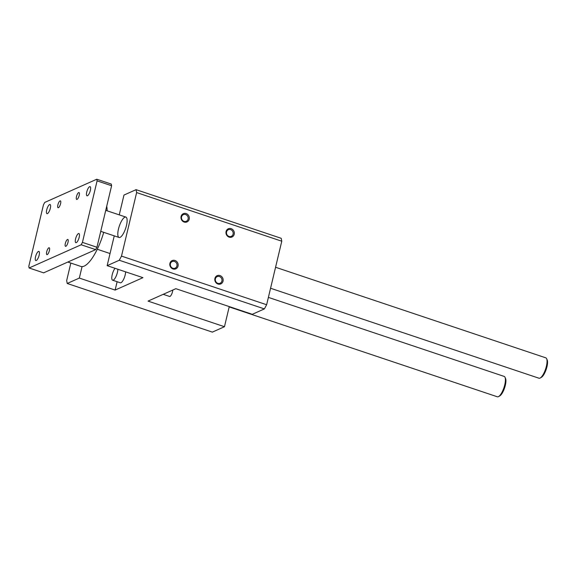 <?xml version="1.0" encoding="UTF-8"?>
<svg xmlns="http://www.w3.org/2000/svg" width="576" height="576" viewBox="0 0 576 576"><rect width="100%" height="100%" fill="white"/><g stroke="black" fill="none" stroke-linecap="round" stroke-linejoin="round"><path stroke-width="0.86" d="M70.834 263.066L66.665 280.57L67.219 283.471L212.357 332.122L224.467 326.714L148.025 301.097L175.846 288.684L252.288 314.309L264.391 308.902L266.638 304.747L281.772 241.214L281.21 238.306L136.073 189.662L123.97 195.062L119.246 214.877M114.25 235.858L107.15 265.658L119.261 260.258L121.5 256.104L136.634 192.571L136.073 189.662M136.634 192.571L281.772 241.214M214.92 278.431A4.514 4.118 -114 0 1 221.89 276.804A4.514 4.118 -114 0 1 220.14 284.141A4.514 4.118 -114 0 1 214.92 278.431M226.087 231.538A4.514 4.118 -114 0 1 233.057 229.91A4.514 4.118 -114 0 1 231.307 237.247A4.514 4.118 -114 0 1 226.087 231.538M181.094 216.454A4.514 4.118 -114 0 1 188.064 214.826A4.514 4.118 -114 0 1 186.322 222.163A4.514 4.118 -114 0 1 181.094 216.454M169.927 263.347A4.514 4.118 -114 0 1 176.897 261.727A4.514 4.118 -114 0 1 175.147 269.064A4.514 4.118 -114 0 1 169.927 263.347M121.5 256.104L266.638 304.747M119.261 260.258L264.391 308.902M118.462 229.068A10.742 3.355 108.5 0 1 125.878 217.094A10.742 3.355 108.5 0 1 125.647 228.348A10.742 3.355 108.5 0 1 119.052 237.47A10.742 3.355 108.5 0 1 118.462 229.068M107.15 265.658L142.949 277.661L115.128 290.074L79.33 278.071L82.058 266.609M67.219 283.471L79.33 278.071M229.262 306.59L224.467 326.714M125.59 271.843A6.984 2.182 108.5 0 1 125.158 275.004A6.984 2.182 108.5 0 1 120.341 282.787L112.594 280.195A6.984 2.182 108.5 0 1 112.068 275.378A6.984 2.182 108.5 0 1 114.998 268.294M117.122 281.714L115.128 290.074M215.388 278.842A3.629 3.312 66 0 0 220.126 283.248A3.629 3.312 66 0 0 221.674 278.59A3.629 3.312 66 0 0 215.388 278.842M226.555 231.948A3.629 3.312 66 0 0 231.3 236.354A3.629 3.312 66 0 0 232.848 231.696A3.629 3.312 66 0 0 226.555 231.948M181.562 216.871A3.629 3.312 66 0 0 186.307 221.278A3.629 3.312 66 0 0 187.855 216.612A3.629 3.312 66 0 0 181.562 216.871M170.395 263.765A3.629 3.312 66 0 0 175.133 268.171A3.629 3.312 66 0 0 176.681 263.513A3.629 3.312 66 0 0 170.395 263.765M117.85 269.244A6.984 2.182 108.5 0 1 117.418 272.412A6.984 2.182 108.5 0 1 112.594 280.195M163.21 294.322L169.567 296.46A4.298 1.346 -71.5 0 0 172.534 291.665A4.298 1.346 -71.5 0 0 172.793 290.052M46.699 251.798A3.629 1.13 108.5 0 1 49.205 247.759A3.629 1.13 108.5 0 1 49.126 251.554A3.629 1.13 108.5 0 1 46.901 254.635A3.629 1.13 108.5 0 1 46.699 251.798M57.874 204.905A3.629 1.13 108.5 0 1 60.379 200.866A3.629 1.13 108.5 0 1 60.3 204.66A3.629 1.13 108.5 0 1 58.075 207.742A3.629 1.13 108.5 0 1 57.874 204.905M76.486 196.603A3.629 1.13 108.5 0 1 78.991 192.557A3.629 1.13 108.5 0 1 78.912 196.358A3.629 1.13 108.5 0 1 76.687 199.433A3.629 1.13 108.5 0 1 76.486 196.603M65.318 243.497A3.629 1.13 108.5 0 1 67.817 239.458A3.629 1.13 108.5 0 1 67.738 243.252A3.629 1.13 108.5 0 1 65.513 246.334A3.629 1.13 108.5 0 1 65.318 243.497M79.171 237.312A4.831 1.512 108.5 0 1 75.838 242.698A4.831 1.512 108.5 0 1 75.938 237.636A4.831 1.512 108.5 0 1 78.912 233.532A4.831 1.512 108.5 0 1 79.171 237.312M50.321 208.274A4.831 1.512 108.5 0 1 46.98 213.66A4.831 1.512 108.5 0 1 47.088 208.598A4.831 1.512 108.5 0 1 50.054 204.494A4.831 1.512 108.5 0 1 50.321 208.274M39.146 255.168A4.831 1.512 108.5 0 1 35.813 260.561A4.831 1.512 108.5 0 1 35.914 255.492A4.831 1.512 108.5 0 1 38.88 251.388A4.831 1.512 108.5 0 1 39.146 255.168M90.346 190.418A4.831 1.512 108.5 0 1 87.012 195.804A4.831 1.512 108.5 0 1 87.113 190.742A4.831 1.512 108.5 0 1 90.079 186.638A4.831 1.512 108.5 0 1 90.346 190.418M28.8 266.321L29.117 267.984L81.158 244.764L82.433 242.388L97.092 180.871L96.775 179.215L44.734 202.428L43.459 204.804L28.8 266.321M29.117 267.984L43.632 272.844L95.666 249.631L96.948 247.255L111.607 185.738L111.283 184.075L96.775 179.215M97.092 180.871L111.607 185.738M82.433 242.388L96.948 247.255M81.158 244.764L95.666 249.631M67.817 262.051L80.878 266.429A34.913 10.915 -71.5 0 0 103.716 232.33M107.143 210.816A34.913 10.915 -71.5 0 0 106.726 206.222M498.586 396.569L499.766 395.899A9.67 3.024 -71.5 0 0 504.59 387.886A9.67 3.024 -71.5 0 0 505.57 378.583L505.03 377.33A10.742 3.355 108.5 0 1 503.942 387.67A10.742 3.355 108.5 0 1 498.586 396.569A10.742 3.355 108.5 0 1 497.347 396.785L229.183 306.907M268.387 297.389L504.173 376.416A10.742 3.355 108.5 0 1 505.03 377.33M540.209 378L541.397 377.323A9.67 3.024 -71.5 0 0 546.221 369.31A9.67 3.024 -71.5 0 0 547.2 360.014L546.66 358.762A10.742 3.355 108.5 0 1 545.573 369.094A10.742 3.355 108.5 0 1 540.209 378A10.742 3.355 108.5 0 1 538.97 378.216L270.562 288.252M275.566 267.264L545.803 357.84A10.742 3.355 108.5 0 1 546.66 358.762M97.258 249.257L110.038 253.541M100.742 231.336L119.052 237.47M105.739 210.348L125.878 217.094"/></g></svg>
